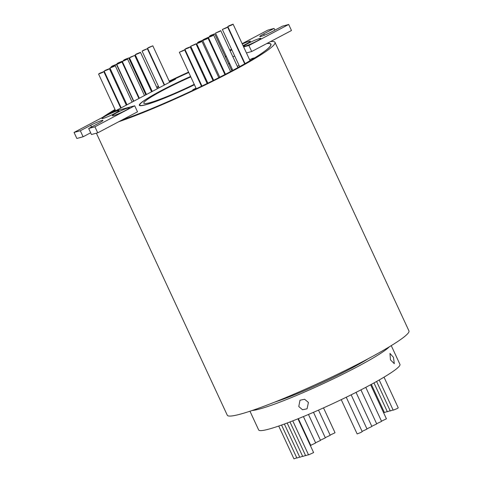 <?xml version="1.0" encoding="UTF-8"?>
<svg xmlns="http://www.w3.org/2000/svg" width="483" height="483" viewBox="0 0 483 483"><rect width="100%" height="100%" fill="white"/><g stroke="black" fill="none" stroke-linecap="round" stroke-linejoin="round"><path stroke-width="0.72" d="M212.351 35.875L208.372 37.463L213.619 35.024L212.351 35.875M206.742 38.954L202.757 40.542L208.004 38.103L206.742 38.954M200.656 42.13L196.672 43.712L201.924 41.278L200.656 42.13M231.816 25.001L227.831 26.583L229.099 25.732L233.084 24.15L231.816 25.001M226.358 27.881L222.373 29.469L227.62 27.03L226.358 27.881M183.329 50.667L179.35 52.255L184.597 49.815L183.329 50.667M188.895 47.732L184.917 49.314L186.184 48.463L190.163 46.881L188.895 47.732M194.709 44.659L190.725 46.247L195.977 43.808L194.709 44.659M201.508 41.067L197.529 42.655L198.797 41.804L202.775 40.216L201.508 41.067M207.074 38.133L203.095 39.715L208.342 37.282L207.074 38.133M213.414 34.679L209.435 36.261L210.697 35.41L214.681 33.828L213.414 34.679M219.487 31.51L215.509 33.092L220.755 30.658L219.487 31.51M116.463 112.95A9.346 0.881 155.1 0 1 125.206 108.935A9.346 0.881 155.1 0 1 129.323 107.926A9.346 0.881 155.1 0 1 125.23 110.583A9.346 0.881 155.1 0 1 112.442 115.763A9.346 0.881 155.1 0 1 116.463 112.95M106.031 115.769A9.346 0.881 155.1 0 1 114.773 111.754A9.346 0.881 155.1 0 1 118.884 110.74A9.346 0.881 155.1 0 1 114.797 113.402A9.346 0.881 155.1 0 1 102.01 118.577A9.346 0.881 155.1 0 1 106.031 115.769M247.942 43.518A9.346 0.881 155.1 0 1 256.684 39.503A9.346 0.881 155.1 0 1 260.802 38.495A9.346 0.881 155.1 0 1 256.708 41.152A9.346 0.881 155.1 0 1 243.921 46.332A9.346 0.881 155.1 0 1 247.942 43.518M242.297 44.001A9.346 0.881 155.1 0 1 250.363 41.315A9.346 0.881 155.1 0 1 246.276 43.971A9.346 0.881 155.1 0 1 243.034 45.589M190.61 76.513A48.958 4.607 -24.9 0 0 161.207 90.689A48.958 4.607 -24.9 0 0 139.762 105.101A48.958 4.607 -24.9 0 0 194.42 84.718M199.612 82.158A48.958 4.607 -24.9 0 0 200.053 81.935M205.209 79.297A48.958 4.607 -24.9 0 0 205.903 78.934M211.035 76.254A49.405 4.649 -24.9 0 0 211.626 75.928M228.864 64.39A49.405 4.649 -24.9 0 0 228.978 63.69A49.405 4.649 -24.9 0 0 228.368 63.321M208.433 69.039A49.405 4.649 -24.9 0 0 207.799 69.286M202.419 71.43A49.405 4.649 -24.9 0 0 201.695 71.725M196.358 73.965A49.405 4.649 -24.9 0 0 195.899 74.159M190.592 76.471A49.405 4.649 -24.9 0 0 160.996 90.744A49.405 4.649 -24.9 0 0 139.358 105.288A49.405 4.649 -24.9 0 0 194.438 84.76M124.741 59.53L123.473 60.381L128.719 57.942L124.741 59.53M118.232 62.85L116.964 63.702L122.211 61.263L118.232 62.85M112.442 65.942L111.175 66.793L115.159 65.211L116.427 64.36L112.442 65.942M148.824 47.406L147.556 48.258L152.809 45.819L148.824 47.406M143.366 50.286L142.099 51.138L147.351 48.705L143.366 50.286M99.842 73.205L98.574 74.056L102.553 72.474L103.821 71.623L99.842 73.205M105.409 70.27L104.141 71.122L108.12 69.534L109.387 68.683L105.409 70.27M111.217 67.197L109.949 68.049L113.934 66.467L115.202 65.616L111.217 67.197M118.021 63.605L116.753 64.456L122 62.023L118.021 63.605M123.588 60.671L122.32 61.522L127.566 59.083L123.588 60.671M130.73 57L129.462 57.851L134.709 55.418L130.73 57M136.502 53.915L135.234 54.766L139.213 53.178L140.481 52.327L136.502 53.915M196.007 88.135L192.765 89.85L195.428 89.132A95.465 8.984 -24.9 0 1 122.434 119.784L137.516 111.821L134.715 105.789L113.843 111.428L74.056 132.439L76.851 138.464L83.112 136.774L90.659 132.789M188.75 72.504A95.465 8.984 -24.9 0 0 172.908 79.846L175.571 79.127L116.059 110.559L113.396 111.277A95.465 8.984 -24.9 0 0 109.762 113.583M226.346 56.451A95.688 9.008 -24.9 0 0 225.362 56.843M206.41 64.686A95.688 9.008 -24.9 0 0 205.788 64.951A95.465 8.984 -24.9 0 1 206.416 64.71M200.481 67.258A95.688 9.008 -24.9 0 0 199.769 67.572M194.474 69.908A95.688 9.008 -24.9 0 0 194.015 70.113A95.465 8.984 -24.9 0 1 194.48 69.926M188.738 72.486A95.688 9.008 -24.9 0 0 169.376 81.506M164.16 84.024A95.688 9.008 -24.9 0 0 163.822 84.187M158.623 86.741A95.688 9.008 -24.9 0 0 156.86 87.61M151.686 90.206A95.688 9.008 -24.9 0 0 151.016 90.544M145.86 93.177A95.688 9.008 -24.9 0 0 145.226 93.503M74.056 132.439L80.317 130.748L90.695 125.266A8.899 0.839 155.1 0 1 102.945 120.388A8.899 0.839 155.1 0 1 99.045 123.014L88.667 128.49L91.462 134.522L97.723 132.831L122.253 119.881A95.688 9.008 -24.9 0 0 229.045 72.378A95.688 9.008 -24.9 0 0 270.963 44.201A95.688 9.008 -24.9 0 0 266.954 43.464L291.484 30.514L288.683 24.482L282.422 26.173L272.044 31.655A8.899 0.839 155.1 0 1 259.794 36.533A8.899 0.839 155.1 0 1 263.694 33.913L274.072 28.431L274.875 30.157M303.415 416.569L315.671 442.971L310.732 445.332M308.462 414.456L320.513 440.411L315.58 442.778M313.497 412.301L325.355 437.852L320.422 440.218M318.508 410.109L330.203 435.298L325.264 437.658M323.507 407.881L335.045 432.738L330.112 435.105M384.329 412.313L383.562 412.657M387.251 411.522L384.432 412.542L371.349 384.353M390.173 410.731L387.354 411.751L373.975 382.916M393.096 409.946L390.282 410.961L376.583 381.461M384.015 377.163L398.246 407.833L397.032 408.648L393.204 410.176L379.191 379.988M370.612 384.758L386.418 418.809L381.485 421.176M365.776 387.342L381.576 421.369L376.643 423.73M360.922 389.872L376.728 423.929L371.795 426.29M356.049 392.365L371.886 426.483L366.953 428.85M351.153 394.816L367.044 429.043L362.111 431.41M346.245 397.231L362.202 431.603L360.982 432.418L357.154 433.945L341.233 399.652M297.939 418.809L313.606 452.565L308.559 454.908L292.758 420.862M308.456 454.678L305.636 455.692L289.969 421.943M305.534 455.463L302.714 456.483L287.174 422.999M302.612 456.254L299.792 457.274L284.366 424.038M299.689 457.045L296.87 458.059L281.553 425.052M296.767 457.83L293.948 458.85L278.721 426.042M308.414 402.436L307.079 408.811L302.497 409.741L298.772 406.517L300.003 400.226L304.616 399.266L308.414 402.436M393.47 357.372L394.303 363.663L390.457 359.853L389.962 353.417L393.47 357.372M194.238 84.332A44.508 4.19 155.1 0 1 143.795 103.229A44.508 4.19 155.1 0 1 163.296 90.122A44.508 4.19 155.1 0 1 190.791 76.9M196.104 74.599A44.508 4.19 155.1 0 1 196.563 74.406M201.912 72.196A44.508 4.19 155.1 0 1 202.637 71.907M208.04 69.806A44.508 4.19 155.1 0 1 208.674 69.57M211.385 75.402A44.508 4.19 155.1 0 1 210.793 75.734M205.704 78.506A44.508 4.19 155.1 0 1 205.04 78.856A44.508 4.19 155.1 0 1 205.009 78.868M126.22 103.102A100.138 9.425 -24.9 0 0 125.538 103.477M120.484 106.326A100.138 9.425 -24.9 0 0 120.05 106.574M115.026 109.496A100.138 9.425 -24.9 0 0 102.583 117.369M96.377 133.193L227.282 415.217A100.138 9.425 -24.9 0 0 365.082 360.378A100.138 9.425 -24.9 0 0 408.944 330.891L274.996 42.329A100.138 9.425 -24.9 0 0 270.504 41.592M118.703 121.752A100.138 9.425 -24.9 0 0 231.134 71.81A100.138 9.425 -24.9 0 0 274.996 42.329M274.688 402.116A64.535 6.074 -24.9 0 0 350.247 368.903A64.535 6.074 -24.9 0 0 368.342 358.646M252.096 410.508A77.884 7.33 -24.9 0 0 356.508 367.213A77.884 7.33 -24.9 0 0 389.334 346.806M249.965 411.22L258.665 429.961A77.884 7.33 -24.9 0 0 365.836 387.312A77.884 7.33 -24.9 0 0 399.954 364.375L391.254 345.635M199.865 81.53A44.508 4.19 155.1 0 1 199.425 81.754M211.011 76.205A48.958 4.607 -24.9 0 0 211.608 75.879M208.451 69.087A48.958 4.607 -24.9 0 0 207.823 69.329M202.437 71.472A48.958 4.607 -24.9 0 0 201.719 71.768M196.376 74.002A48.958 4.607 -24.9 0 0 195.917 74.201M254.952 57.737L252.277 58.425L249.639 59.82M244.513 62.524L244.181 62.699M239.055 65.404L237.31 66.328M232.19 69.033L231.248 69.528M213.106 79.109L212.508 79.423M207.382 82.128L206.694 82.496M201.574 85.201L201.127 85.431M254.939 57.706A95.465 8.984 -24.9 0 0 270.758 44.297A95.465 8.984 -24.9 0 0 266.773 43.561L266.954 43.464M246.445 52.943L251.691 51.524L266.773 43.561M232.806 56.626L234.738 56.1M240.407 54.573L240.776 54.47M226.358 56.469A95.465 8.984 -24.9 0 0 225.374 56.861M200.487 67.276A95.465 8.984 -24.9 0 0 199.775 67.59M199.63 82.195A49.405 4.649 -24.9 0 0 200.077 81.971M205.233 79.339A49.405 4.649 -24.9 0 0 205.921 78.977M226.147 56.004A100.138 9.425 -24.9 0 0 225.156 56.402M206.223 64.293A100.138 9.425 -24.9 0 0 205.607 64.559M200.3 66.865A100.138 9.425 -24.9 0 0 199.588 67.179M194.293 69.522A100.138 9.425 -24.9 0 0 193.84 69.727M188.563 72.106A100.138 9.425 -24.9 0 0 169.195 81.126M163.985 83.637A100.138 9.425 -24.9 0 0 163.64 83.801M158.442 86.348A100.138 9.425 -24.9 0 0 156.679 87.218M151.499 89.802A100.138 9.425 -24.9 0 0 150.829 90.14M145.667 92.766A100.138 9.425 -24.9 0 0 145.033 93.092M126.443 103.585A95.688 9.008 -24.9 0 0 125.767 103.966M120.726 106.846A95.688 9.008 -24.9 0 0 120.291 107.099M115.292 110.07A95.688 9.008 -24.9 0 0 109.393 113.777M80.317 130.748L83.112 136.774M88.667 128.49L94.928 126.8L97.723 132.831M94.928 126.8L134.715 105.789M274.072 28.431L267.811 30.121L242.146 43.675M237.02 46.38L236.688 46.555M231.562 49.26L229.817 50.184M243.649 46.911L248.896 45.499L251.691 51.524M230.011 50.594L231.937 50.075M237.606 48.542L237.98 48.445M248.896 45.499L288.683 24.482M237.733 47.908A9.346 0.881 155.1 0 1 237.376 48.046M236.767 46.736A9.346 0.881 155.1 0 1 237.099 46.555M298.349 418.646L310.823 445.525L310.484 445.839M172.908 79.846L173.162 80.401M252.621 59.161L252.277 58.425M90.695 125.266L91.498 126.999M263.694 33.913L264.31 35.247M208.372 37.463L225.452 74.261M202.757 40.542L219.771 77.189M196.672 43.712L213.649 80.281M227.831 26.583L245.026 63.623M222.373 29.469L239.634 66.654M179.35 52.255L196.291 88.745M184.917 49.314L201.954 86.028M190.725 46.247L207.859 83.154M197.529 42.655L197.686 42.999M203.095 39.715L203.277 40.107M209.435 36.261L209.604 36.63M215.509 33.092L232.812 70.373M140.022 105.668L139.762 105.101M116.964 63.702L117.152 64.106M111.175 66.793L111.338 67.137M147.556 48.258L164.582 84.93M142.099 51.138L159.124 87.815M98.574 74.056L115.576 110.685M104.141 71.122L121.191 107.848M109.949 68.049L126.999 104.781M116.753 64.456L133.803 101.189M122.32 61.522L139.364 98.248M129.462 57.851L146.47 94.493M135.234 54.766L152.26 91.438M271.017 44.853L270.758 44.297M140.481 52.327L157.38 88.733M134.709 55.418L151.596 91.788M127.566 59.083L144.489 95.543M122 62.023L138.923 98.484M115.202 65.616L132.125 102.07M109.387 68.683L126.311 105.143M103.821 71.623L120.744 108.083M147.351 48.705L164.25 85.111M152.809 45.819L169.708 82.225M116.427 64.36L133.574 101.303M128.719 57.942L145.842 94.831M220.755 30.658L237.908 67.608M214.681 33.828L231.876 70.874M195.977 43.808L213.045 80.583M190.163 46.881L207.159 83.499M184.597 49.815L201.508 86.246M227.62 27.03L244.694 63.81M233.084 24.15L250.049 60.701M201.924 41.278L218.817 77.672M208.004 38.103L224.921 74.539M213.619 35.024L230.578 71.562"/></g></svg>
